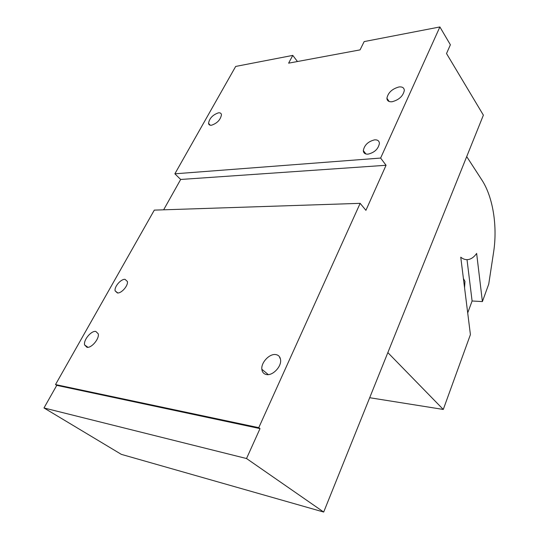 <?xml version="1.0" encoding="UTF-8"?>
<svg xmlns="http://www.w3.org/2000/svg" width="539" height="539" viewBox="0 0 539 539"><rect width="100%" height="100%" fill="white"/><g stroke="black" fill="none" stroke-linecap="round" stroke-linejoin="round"><path stroke-width="0.81" d="M466.707 156.606L481.866 179.986C493.097 197.126 497.618 226.508 493.589 252.279L488.738 284.093L482.398 301.584L472.097 300.991L467.704 312.91M482.398 301.584L476.638 253.431C474.441 256.571 471.982 258.538 469.26 259.333C466.329 260.128 463.493 259.414 460.751 257.197L470.412 334.625L443.28 409.445L369.693 397.721M467.017 259.657L472.097 300.991M464.564 287.772L464.962 281.371L463.419 278.548M387.844 352.607L443.28 409.445M297.461 61.52L292.771 55.396L288.621 63.164L360.059 49.884L364.162 41.591L439.885 26.95L450.382 44.777L446.521 53.55L483.382 115.157L323.69 512.05L246.525 458.527L43.982 407.956L121.342 454.364L323.69 512.05M439.885 26.95L380.622 158.062L174.872 173.807L235.678 66.438L292.771 55.396M368.022 154.147C365.078 154.262 363.508 153.083 363.32 150.61C364.398 145.052 368.157 141.461 374.605 139.85C377.623 139.682 379.227 140.874 379.416 143.421C378.277 149.027 374.477 152.598 368.022 154.147M392.156 101.73C388.835 102.026 387.083 100.867 386.908 98.26C388.08 92.668 392.096 88.895 398.954 86.961C402.357 86.604 404.142 87.769 404.324 90.458C403.078 96.104 399.022 99.863 392.156 101.73M211.49 125.23C209.732 125.405 208.748 124.778 208.539 123.35C209.422 118.344 212.723 114.847 218.436 112.84C220.235 112.631 221.246 113.264 221.462 114.74C220.532 119.779 217.204 123.276 211.49 125.23M174.872 173.807L180.666 179.467L386.059 165.271L365.914 210.338L360.153 203.344L154.302 210.122L55.517 384.57L258.76 427.67L260.02 428.606L56.763 385.351L43.982 407.956M380.622 158.062L386.059 165.271M55.517 384.57L56.763 385.351M258.76 427.67L360.153 203.344M125.035 279.35L127.379 281.466C128.39 285.542 121.45 293.553 117.408 292.96L115.13 290.878C114.106 286.802 120.952 278.852 125.035 279.35M275.752 354.581C278.623 355.053 280.24 356.858 280.603 359.991C281.473 366.729 272.68 375.845 266.549 374.558C263.793 374.032 262.224 372.267 261.853 369.276C260.93 362.565 269.54 353.463 275.752 354.581M95.821 331.438L98.233 333.809C99.574 338.654 91.462 348.342 86.934 347.284L84.61 344.967C83.255 340.116 91.239 330.501 95.821 331.438M180.666 179.467L163.634 209.819M260.02 428.606L246.525 458.527M279.869 357.35L279.606 357.916M363.32 150.61L365.907 153.972M386.908 98.26L389.165 101.5M208.539 123.35L210.264 125.216M115.13 290.878L117.805 292.967M261.853 369.276L268.287 374.605M84.61 344.967L87.965 347.298"/></g></svg>
